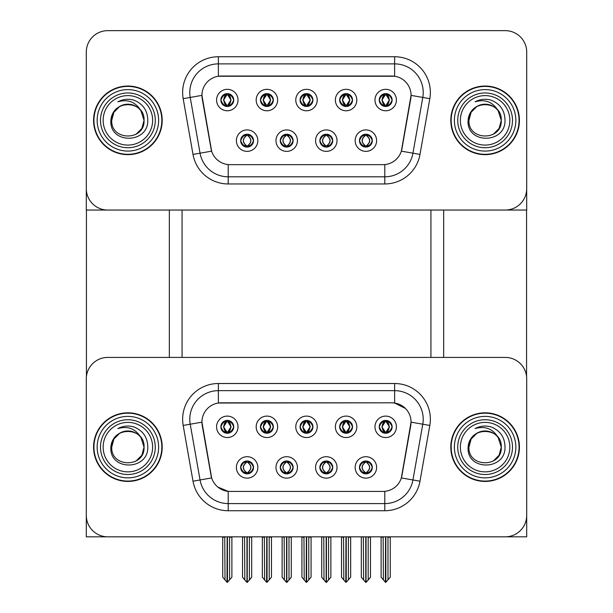<?xml version="1.0" encoding="UTF-8"?>
<svg xmlns="http://www.w3.org/2000/svg" width="613" height="613" viewBox="0 0 613 613"><rect width="100%" height="100%" fill="white"/><g stroke="black" fill="none" stroke-linecap="round" stroke-linejoin="round"><path stroke-width="0.92" d="M300.071 426.824A6.429 6.429 0 0 0 306.5 433.261A6.429 6.429 0 0 0 312.929 426.824A6.429 6.429 0 0 0 306.5 420.395A6.429 6.429 0 0 0 300.071 426.824L300.125 426.824C301.458 430.418 303.129 432.15 305.136 432.019L304.699 433M295.78 426.824A10.72 10.72 0 0 0 306.5 437.544A10.72 10.72 0 0 0 317.22 426.824A10.72 10.72 0 0 0 306.5 416.104A10.72 10.72 0 0 0 295.78 426.824M319.863 467.42A6.429 6.429 0 0 0 326.3 473.857A6.429 6.429 0 0 0 332.729 467.42A6.429 6.429 0 0 0 326.3 460.991A6.429 6.429 0 0 0 319.863 467.42L319.925 467.42C321.143 470.884 322.813 472.615 324.936 472.615L325.702 472.615C321.442 469.152 321.442 465.688 325.702 462.225L324.936 462.225C322.852 462.179 321.181 463.911 319.925 467.42M315.58 467.42A10.72 10.72 0 0 0 326.3 478.14A10.72 10.72 0 0 0 337.02 467.42A10.72 10.72 0 0 0 326.3 456.7A10.72 10.72 0 0 0 315.58 467.42M339.663 426.824A6.429 6.429 0 0 0 346.1 433.261A6.429 6.429 0 0 0 352.529 426.824A6.429 6.429 0 0 0 346.1 420.395A6.429 6.429 0 0 0 339.663 426.824L339.725 426.824C341.058 430.418 342.728 432.15 344.736 432.019L344.299 433M335.372 426.824A10.72 10.72 0 0 0 346.1 437.544A10.72 10.72 0 0 0 356.82 426.824A10.72 10.72 0 0 0 346.1 416.104A10.72 10.72 0 0 0 335.372 426.824M379.263 426.824A6.429 6.429 0 0 0 385.692 433.261A6.429 6.429 0 0 0 392.128 426.824A6.429 6.429 0 0 0 385.692 420.395A6.429 6.429 0 0 0 379.263 426.824L379.317 426.824C380.65 430.418 382.32 432.15 384.328 432.019L383.891 433M374.972 426.824A10.72 10.72 0 0 0 385.692 437.544A10.72 10.72 0 0 0 396.412 426.824A10.72 10.72 0 0 0 385.692 416.104A10.72 10.72 0 0 0 374.972 426.824M260.471 426.824A6.429 6.429 0 0 0 266.9 433.261A6.429 6.429 0 0 0 273.337 426.824A6.429 6.429 0 0 0 266.9 420.395A6.429 6.429 0 0 0 260.471 426.824L260.533 426.824C261.866 430.418 263.536 432.15 265.544 432.019L265.107 433M256.18 426.824A10.72 10.72 0 0 0 266.9 437.544A10.72 10.72 0 0 0 277.628 426.824A10.72 10.72 0 0 0 266.9 416.104A10.72 10.72 0 0 0 256.18 426.824M220.872 426.824A6.429 6.429 0 0 0 227.308 433.261A6.429 6.429 0 0 0 233.737 426.824A6.429 6.429 0 0 0 227.308 420.395A6.429 6.429 0 0 0 220.872 426.824L220.933 426.824C222.266 430.418 223.937 432.15 225.944 432.019L225.507 433M216.588 426.824A10.72 10.72 0 0 0 227.308 437.544A10.72 10.72 0 0 0 238.028 426.824A10.72 10.72 0 0 0 227.308 416.104A10.72 10.72 0 0 0 216.588 426.824M240.671 467.42A6.429 6.429 0 0 0 247.108 473.857A6.429 6.429 0 0 0 253.537 467.42A6.429 6.429 0 0 0 247.108 460.991A6.429 6.429 0 0 0 240.671 467.42L240.733 467.42C241.951 470.884 243.622 472.615 245.744 472.615L246.51 472.615C242.25 469.152 242.25 465.688 246.51 462.225L245.744 462.225C243.66 462.179 241.989 463.911 240.733 467.42M236.388 467.42A10.72 10.72 0 0 0 247.108 478.14A10.72 10.72 0 0 0 257.828 467.42A10.72 10.72 0 0 0 247.108 456.7A10.72 10.72 0 0 0 236.388 467.42M280.271 467.42A6.429 6.429 0 0 0 286.7 473.857A6.429 6.429 0 0 0 293.137 467.42A6.429 6.429 0 0 0 286.7 460.991A6.429 6.429 0 0 0 280.271 467.42L280.325 467.42C281.551 470.884 283.221 472.615 285.344 472.615L286.102 472.615C281.85 469.152 281.85 465.688 286.102 462.225L285.344 462.225C283.26 462.179 281.589 463.911 280.325 467.42M275.98 467.42A10.72 10.72 0 0 0 286.7 478.14A10.72 10.72 0 0 0 297.42 467.42A10.72 10.72 0 0 0 286.7 456.7A10.72 10.72 0 0 0 275.98 467.42M359.463 467.42A6.429 6.429 0 0 0 365.892 473.857A6.429 6.429 0 0 0 372.329 467.42A6.429 6.429 0 0 0 365.892 460.991A6.429 6.429 0 0 0 359.463 467.42L359.524 467.42C360.743 470.884 362.413 472.615 364.536 472.615L365.294 472.615C361.042 469.152 361.042 465.688 365.294 462.225L364.536 462.225C362.452 462.179 360.781 463.911 359.524 467.42M355.172 467.42A10.72 10.72 0 0 0 365.892 478.14A10.72 10.72 0 0 0 376.612 467.42A10.72 10.72 0 0 0 365.892 456.7A10.72 10.72 0 0 0 355.172 467.42M201.938 422.104A19.294 19.294 0 0 0 202.229 425.46L211.048 475.489A19.294 19.294 0 0 0 230.051 491.434L382.949 491.434A19.294 19.294 0 0 0 401.952 475.489L410.771 425.46A19.294 19.294 0 0 0 391.768 402.81L221.232 402.81A19.294 19.294 0 0 0 201.938 422.104L202.144 419.246M86.295 378.865L86.295 536.819L526.705 536.819L526.705 378.865A21.44 21.44 0 0 0 505.265 357.425L107.735 357.425A21.44 21.44 0 0 0 86.295 378.865L86.295 515.38A21.44 21.44 0 0 0 107.735 536.819L505.265 536.819A21.44 21.44 0 0 0 526.705 515.38L526.705 378.865M430.931 210.044L430.931 357.425M182.069 210.044L182.069 357.425M300.071 100.049A6.429 6.429 0 0 0 306.5 106.486A6.429 6.429 0 0 0 312.929 100.049A6.429 6.429 0 0 0 306.5 93.62A6.429 6.429 0 0 0 300.071 100.049L300.125 100.049C301.397 96.547 303.067 94.816 305.136 94.854L304.699 93.873M295.78 100.049A10.72 10.72 0 0 0 306.5 110.769A10.72 10.72 0 0 0 317.22 100.049A10.72 10.72 0 0 0 306.5 89.329A10.72 10.72 0 0 0 295.78 100.049M319.863 140.645A6.429 6.429 0 0 0 326.3 147.082A6.429 6.429 0 0 0 332.729 140.645A6.429 6.429 0 0 0 326.3 134.216A6.429 6.429 0 0 0 319.863 140.645L319.925 140.645C321.143 144.109 322.813 145.84 324.936 145.848L325.702 145.848C321.442 142.377 321.442 138.913 325.702 135.45L324.936 135.45C322.852 135.404 321.181 137.136 319.925 140.645M315.58 140.645A10.72 10.72 0 0 0 326.3 151.365A10.72 10.72 0 0 0 337.02 140.645A10.72 10.72 0 0 0 326.3 129.925A10.72 10.72 0 0 0 315.58 140.645M339.663 100.049A6.429 6.429 0 0 0 346.1 106.486A6.429 6.429 0 0 0 352.529 100.049A6.429 6.429 0 0 0 346.1 93.62A6.429 6.429 0 0 0 339.663 100.049L339.725 100.049C340.997 96.547 342.667 94.816 344.736 94.854L344.299 93.873M335.372 100.049A10.72 10.72 0 0 0 346.1 110.769A10.72 10.72 0 0 0 356.82 100.049A10.72 10.72 0 0 0 346.1 89.329A10.72 10.72 0 0 0 335.372 100.049M379.263 100.049A6.429 6.429 0 0 0 385.692 106.486A6.429 6.429 0 0 0 392.128 100.049A6.429 6.429 0 0 0 385.692 93.62A6.429 6.429 0 0 0 379.263 100.049L379.317 100.049C380.589 96.547 382.259 94.816 384.328 94.854L383.891 93.873M374.972 100.049A10.72 10.72 0 0 0 385.692 110.769A10.72 10.72 0 0 0 396.412 100.049A10.72 10.72 0 0 0 385.692 89.329A10.72 10.72 0 0 0 374.972 100.049M260.471 100.049A6.429 6.429 0 0 0 266.9 106.486A6.429 6.429 0 0 0 273.337 100.049A6.429 6.429 0 0 0 266.9 93.62A6.429 6.429 0 0 0 260.471 100.049L260.533 100.049C261.805 96.547 263.475 94.816 265.544 94.854L265.107 93.873M256.18 100.049A10.72 10.72 0 0 0 266.9 110.769A10.72 10.72 0 0 0 277.628 100.049A10.72 10.72 0 0 0 266.9 89.329A10.72 10.72 0 0 0 256.18 100.049M220.872 100.049A6.429 6.429 0 0 0 227.308 106.486A6.429 6.429 0 0 0 233.737 100.049A6.429 6.429 0 0 0 227.308 93.62A6.429 6.429 0 0 0 220.872 100.049L220.933 100.049C222.205 96.547 223.875 94.816 225.944 94.854L225.507 93.873M216.588 100.049A10.72 10.72 0 0 0 227.308 110.769A10.72 10.72 0 0 0 238.028 100.049A10.72 10.72 0 0 0 227.308 89.329A10.72 10.72 0 0 0 216.588 100.049M240.671 140.645A6.429 6.429 0 0 0 247.108 147.082A6.429 6.429 0 0 0 253.537 140.645A6.429 6.429 0 0 0 247.108 134.216A6.429 6.429 0 0 0 240.671 140.645L240.733 140.645C241.951 144.109 243.622 145.84 245.744 145.848L246.51 145.848C242.25 142.377 242.25 138.913 246.51 135.45L245.744 135.45C243.66 135.404 241.989 137.136 240.733 140.645M236.388 140.645A10.72 10.72 0 0 0 247.108 151.365A10.72 10.72 0 0 0 257.828 140.645A10.72 10.72 0 0 0 247.108 129.925A10.72 10.72 0 0 0 236.388 140.645M280.271 140.645A6.429 6.429 0 0 0 286.7 147.082A6.429 6.429 0 0 0 293.137 140.645A6.429 6.429 0 0 0 286.7 134.216A6.429 6.429 0 0 0 280.271 140.645L280.325 140.645C281.551 144.109 283.221 145.84 285.344 145.848L286.102 145.848C281.85 142.377 281.85 138.913 286.102 135.45L285.344 135.45C283.26 135.404 281.589 137.136 280.325 140.645M275.98 140.645A10.72 10.72 0 0 0 286.7 151.365A10.72 10.72 0 0 0 297.42 140.645A10.72 10.72 0 0 0 286.7 129.925A10.72 10.72 0 0 0 275.98 140.645M359.463 140.645A6.429 6.429 0 0 0 365.892 147.082A6.429 6.429 0 0 0 372.329 140.645A6.429 6.429 0 0 0 365.892 134.216A6.429 6.429 0 0 0 359.463 140.645L359.524 140.645C360.743 144.109 362.413 145.84 364.536 145.848L365.294 145.848C361.042 142.377 361.042 138.913 365.294 135.45L364.536 135.45C362.452 135.404 360.781 137.136 359.524 140.645M355.172 140.645A10.72 10.72 0 0 0 365.892 151.365A10.72 10.72 0 0 0 376.612 140.645A10.72 10.72 0 0 0 365.892 129.925A10.72 10.72 0 0 0 355.172 140.645M201.938 95.337A19.294 19.294 0 0 0 202.229 98.685L211.048 148.714A19.294 19.294 0 0 0 230.051 164.659L382.949 164.659A19.294 19.294 0 0 0 401.952 148.714L410.771 98.685A19.294 19.294 0 0 0 391.768 76.035L221.232 76.035A19.294 19.294 0 0 0 201.938 95.337L202.144 92.471M86.295 52.09L86.295 210.044L526.705 210.044L526.705 52.09A21.44 21.44 0 0 0 505.265 30.65L107.735 30.65A21.44 21.44 0 0 0 86.295 52.09L86.295 188.605A21.44 21.44 0 0 0 107.735 210.044L505.265 210.044A21.44 21.44 0 0 0 526.705 188.605L526.705 52.09M93.582 447.122A34.305 34.305 0 0 0 127.887 481.427A34.305 34.305 0 0 0 162.2 447.122A34.305 34.305 0 0 0 127.887 412.817A34.305 34.305 0 0 0 93.582 447.122M450.8 447.122A34.305 34.305 0 0 0 485.113 481.427A34.305 34.305 0 0 0 519.418 447.122A34.305 34.305 0 0 0 485.113 412.817A34.305 34.305 0 0 0 450.8 447.122M218.374 383.516L394.626 383.516A35.738 35.738 0 0 1 429.82 425.453L419.989 481.205A35.738 35.738 0 0 1 384.795 510.736L228.205 510.736A35.738 35.738 0 0 1 193.011 481.205L183.18 425.453A35.738 35.738 0 0 1 218.374 383.516L218.374 390.657L394.626 390.657A28.589 28.589 0 0 1 422.778 424.211L412.947 479.964A28.589 28.589 0 0 1 384.795 503.587L228.205 503.587A28.589 28.589 0 0 1 200.053 479.964L190.222 424.211A28.589 28.589 0 0 1 218.374 390.657L218.374 403.025L391.768 402.81L394.626 403.025L405.408 408.457M382.949 491.434L230.051 491.434M228.205 510.736L228.205 491.35L217.906 487.128M429.82 425.453L411.062 422.15L401.354 477.918L419.989 481.205M193.011 481.205L211.646 477.918L201.938 422.15L190.222 424.211A28.589 28.589 0 0 1 189.785 419.246M401.952 475.489L401.829 476.094M211.171 476.094L211.048 475.489M505.265 357.425L107.735 357.425M93.582 120.347A34.305 34.305 0 0 0 127.887 154.652A34.305 34.305 0 0 0 162.2 120.347A34.305 34.305 0 0 0 127.887 86.042A34.305 34.305 0 0 0 93.582 120.347M450.8 120.347A34.305 34.305 0 0 0 485.113 154.652A34.305 34.305 0 0 0 519.418 120.347A34.305 34.305 0 0 0 485.113 86.042A34.305 34.305 0 0 0 450.8 120.347M218.374 56.741L218.374 76.25L394.626 76.25L394.626 63.882A28.589 28.589 0 0 1 422.778 97.436L412.947 153.189A28.589 28.589 0 0 1 384.795 176.812L228.205 176.812A28.589 28.589 0 0 1 200.053 153.189L190.222 97.436A28.589 28.589 0 0 1 218.374 63.882L394.626 63.882L394.626 56.741A35.738 35.738 0 0 1 429.82 98.678L419.989 154.43A35.738 35.738 0 0 1 384.795 183.961L228.205 183.961A35.738 35.738 0 0 1 193.011 154.43L183.18 98.678A35.738 35.738 0 0 1 218.374 56.741L394.626 56.741M382.949 164.659L230.051 164.659M429.82 98.678L411.062 95.375L401.354 151.143L419.989 154.43M193.011 154.43L211.646 151.143L201.938 95.375L190.222 97.436A28.589 28.589 0 0 1 189.785 92.471M401.952 148.714L401.829 149.327M211.171 149.327L211.048 148.714M505.265 30.65L107.735 30.65M367.003 473.757L366.49 472.615L367.256 472.615C369.34 472.661 371.011 470.93 372.267 467.412C371.041 463.949 369.371 462.225 367.256 462.225L367.693 461.244M367.003 461.083L366.49 462.225L367.256 462.225M365.509 472.615L364.973 473.788L365.517 472.615C360.988 469.152 360.988 465.688 365.517 462.225L364.973 461.053L365.517 462.225C361.141 465.688 361.141 469.152 365.509 472.615M365.294 462.225L364.789 461.083M366.49 462.225L366.819 461.053L366.49 462.225C370.75 465.688 370.75 469.152 366.49 472.615L366.819 473.788L366.275 472.615C370.65 469.152 370.65 465.688 366.283 462.225C370.796 465.688 370.796 469.152 366.275 472.615L366.49 472.615M363.34 536.819L363.609 579.898L365.601 582.281L366.191 582.281L370.467 577.178L370.467 537.18L368.183 537.18L368.183 579.975L370.467 577.247L370.467 537.249M366.038 536.819L366.038 582.35L368.183 579.975M363.609 537.18L361.318 536.819L361.318 577.247L365.754 582.35L365.754 536.819M361.318 577.178L363.609 579.975M383.14 536.819L383.409 579.898L385.401 582.281L385.546 536.819M385.838 536.819L385.838 582.281L390.266 577.178L390.266 537.18L387.983 537.18L388.244 536.819M383.409 537.18L381.117 537.18L381.117 577.178L383.409 579.898M387.983 579.898L387.983 537.18M384.581 433.161L385.094 432.019L384.328 432.019M384.581 420.487L385.094 421.629L384.328 421.629C382.259 421.591 380.589 423.322 379.317 426.824M392.128 426.824L392.067 426.824C390.826 423.368 389.155 421.637 387.056 421.629L386.29 421.629L389.539 426.824L386.29 432.019L387.056 432.019L387.493 433M392.067 426.824C390.78 430.357 389.109 432.088 387.056 432.019M385.094 432.019L381.976 426.824L385.301 421.629C381.317 421.767 381.186 431.353 385.309 432.019L381.845 426.824L385.094 421.629M386.083 421.629L386.083 421.629C390.067 421.767 390.197 431.353 386.075 432.019L386.611 433.192L386.083 432.019L389.408 426.824L386.083 421.629L386.619 420.457L386.075 421.629M327.403 473.757L326.898 472.615L327.656 472.615C329.74 472.661 331.418 470.93 332.675 467.412C331.441 463.949 329.771 462.225 327.656 462.225L328.093 461.244M327.403 461.083L326.898 462.225L327.656 462.225M325.909 472.615L325.373 473.788L325.917 472.615C321.396 469.152 321.396 465.688 325.917 462.225L325.373 461.053L325.917 462.225C321.541 465.688 321.541 469.152 325.909 472.615M325.702 462.225L325.189 461.083M326.898 462.225L327.219 461.053L326.898 462.225C331.15 465.688 331.15 469.152 326.898 472.615L327.219 473.788L326.675 472.615C331.051 469.152 331.051 465.688 326.683 462.225C331.204 465.688 331.204 469.152 326.675 472.615L326.898 472.615M323.748 536.819L324.009 579.898L326.009 582.281L326.591 582.281L330.874 577.178L330.874 537.18L328.583 537.18L328.583 579.975L330.874 577.247L330.874 537.249M326.438 536.819L326.438 582.35L328.583 579.975M324.009 537.18L321.725 536.819L321.725 577.247L326.154 582.35L326.154 536.819M321.725 577.178L324.009 579.975M287.811 473.757L287.298 472.615L288.064 472.615C290.148 472.661 291.819 470.93 293.075 467.412C291.849 463.949 290.179 462.225 288.064 462.225L288.501 461.244M287.811 461.083L287.298 462.225L288.064 462.225M286.317 472.615L285.781 473.788L286.325 472.615C281.796 469.152 281.796 465.688 286.325 462.225L285.781 461.053L286.325 462.225C281.949 465.688 281.949 469.152 286.317 472.615M286.102 462.225L285.597 461.083M287.298 462.225L287.627 461.053L287.298 462.225C291.558 465.688 291.558 469.152 287.298 472.615L287.627 473.788L287.083 472.615C291.459 469.152 291.459 465.688 287.091 462.225C291.604 465.688 291.604 469.152 287.083 472.615L287.298 472.615M284.148 536.819L284.417 579.898L286.409 582.281L286.991 582.281L291.275 577.178L291.275 537.18L288.991 537.18L288.991 579.975L291.275 577.247L291.275 537.249M286.846 536.819L286.846 582.35L288.991 579.975M284.417 537.18L282.126 536.819L282.126 577.247L286.562 582.35L286.562 536.819M282.126 577.178L284.417 579.975M248.211 473.757L247.706 472.615L248.464 472.615C250.548 472.661 252.227 470.93 253.476 467.412C252.249 463.949 250.579 462.225 248.464 462.225L248.901 461.244M248.211 461.083L247.706 462.225L248.464 462.225M246.717 472.615L246.181 473.788L246.725 472.615C242.204 469.152 242.204 465.688 246.725 462.225L246.181 461.053L246.725 462.225C242.35 465.688 242.35 469.152 246.717 472.615M246.51 462.225L245.997 461.083M247.706 462.225L248.027 461.053L247.706 462.225C251.958 465.688 251.958 469.152 247.706 472.615L248.027 473.788L247.483 472.615C251.859 469.152 251.859 465.688 247.491 462.225C252.012 465.688 252.012 469.152 247.483 472.615L247.706 472.615M244.556 536.819L244.817 579.898L246.809 582.281L247.399 582.281L251.682 577.178L251.682 537.18L249.391 537.18L249.391 579.975L251.682 577.247L251.682 537.249M247.246 536.819L247.246 582.35L249.391 579.975M244.817 537.18L242.533 536.819L242.533 577.247L246.962 582.35L246.962 536.819M242.533 577.178L244.817 579.975M343.548 536.819L343.809 579.898L345.801 582.281L345.954 536.819M346.238 536.819L346.238 582.281L350.667 577.178L350.667 537.18L348.383 537.18L348.651 536.819M343.809 537.18L341.525 537.18L341.525 577.178L343.809 579.898M348.383 579.898L348.383 537.18M344.989 433.161L345.494 432.019L344.736 432.019M344.989 420.487L345.494 421.629L344.736 421.629C342.667 421.591 340.997 423.322 339.725 426.824M352.529 426.824L352.467 426.824C351.226 423.368 349.556 421.637 347.456 421.629L346.697 421.629L349.939 426.824L346.697 432.019L347.456 432.019L347.893 433M352.467 426.824C351.18 430.357 349.51 432.088 347.456 432.019M345.494 421.629L342.253 426.824L345.709 432.019L342.376 426.824L345.709 421.629L345.173 420.457M345.494 432.019L345.173 433.192M347.019 433.192L346.483 432.019L349.816 426.824L346.483 421.629L347.019 420.457M303.948 536.819L304.217 579.898L306.209 582.281L306.354 536.819M306.646 536.819L306.646 582.281L311.075 577.178L311.075 537.18L308.783 537.18L309.052 536.819M304.217 537.18L301.925 537.18L301.925 577.178L304.217 579.898M308.783 579.898L308.783 537.18M305.389 433.161L305.902 432.019L305.136 432.019M305.389 420.487L305.902 421.629L305.136 421.629C303.067 421.591 301.397 423.322 300.125 426.824M312.929 426.824L312.875 426.824C311.634 423.368 309.963 421.637 307.864 421.629L307.098 421.629L310.347 426.824L307.098 432.019L307.864 432.019L308.301 433M312.875 426.824C311.588 430.357 309.917 432.088 307.864 432.019M305.902 432.019L302.784 426.824L306.109 421.629C302.125 421.767 301.994 431.353 306.117 432.019L302.653 426.824L305.902 421.629M306.891 421.629L306.891 421.629C310.875 421.767 311.006 431.353 306.883 432.019L307.419 433.192L306.891 432.019L310.216 426.824L306.891 421.629L307.427 420.457L306.883 421.629M264.349 536.819L264.617 579.898L266.609 582.281L266.762 536.819M267.046 536.819L267.046 582.281L271.475 577.178L271.475 537.18L269.191 537.18L269.452 536.819M264.617 537.18L262.333 537.18L262.333 577.178L264.617 579.898M269.191 579.898L269.191 537.18M265.797 433.161L266.303 432.019L265.544 432.019M265.797 420.487L266.303 421.629L265.544 421.629C263.475 421.591 261.805 423.322 260.533 426.824M273.337 426.824L273.275 426.824C272.034 423.368 270.364 421.637 268.264 421.629L267.506 421.629L270.747 426.824L267.506 432.019L268.264 432.019L268.701 433M273.275 426.824C271.988 430.357 270.318 432.088 268.264 432.019M266.303 421.629L263.061 426.824L266.517 432.019L263.184 426.824L266.517 421.629L265.981 420.457M266.303 432.019L265.981 433.192M267.827 433.192L267.291 432.019L270.624 426.824L267.291 421.629L267.827 420.457M224.756 536.819L225.017 579.898L227.017 582.281L227.162 536.819M227.454 536.819L227.454 582.281L231.883 577.178L231.883 537.18L229.591 537.18L229.86 536.819M225.017 537.18L222.734 537.18L222.734 577.178L225.017 579.898M229.591 579.898L229.591 537.18M226.197 433.161L226.71 432.019L225.944 432.019M226.197 420.487L226.71 421.629L225.944 421.629C223.875 421.591 222.205 423.322 220.933 426.824M233.737 426.824L233.683 426.824C232.442 423.368 230.772 421.637 228.672 421.629L227.906 421.629L231.155 426.824L227.906 432.019L228.672 432.019L229.109 433M233.683 426.824C232.396 430.357 230.726 432.088 228.672 432.019M226.71 432.019L223.592 426.824L226.917 421.629C222.933 421.767 222.803 431.353 226.925 432.019L223.461 426.824L226.71 421.629M227.699 421.629L227.699 421.629C231.683 421.767 231.814 431.353 227.691 432.019L228.228 433.192L227.699 432.019L231.024 426.824L227.699 421.629L228.235 420.457L227.691 421.629M367.003 146.982L366.49 145.848L367.256 145.848C369.34 145.886 371.011 144.155 372.267 140.638C371.041 137.182 369.371 135.45 367.256 135.45L367.693 134.469M367.003 134.308L366.49 135.45L367.256 135.45M366.49 145.848L366.819 147.013L366.275 145.848C370.65 142.377 370.65 138.913 366.283 135.45L366.819 134.278L366.283 135.45C370.796 138.913 370.796 142.377 366.275 145.848L366.49 145.848C370.75 142.377 370.75 138.913 366.49 135.45M365.509 145.848L364.973 147.013L365.517 145.848C360.988 142.377 360.988 138.913 365.517 135.45C361.141 138.913 361.141 142.377 365.509 145.848M365.294 135.45L364.789 134.308M392.128 100.049L392.067 100.049C390.826 96.593 389.155 94.862 387.056 94.854L386.29 94.854L389.539 100.049L386.29 105.244L387.056 105.244L387.493 106.225M384.581 93.712L385.094 94.854L384.328 94.854M386.083 94.854L386.083 94.854C390.067 94.992 390.197 104.578 386.075 105.244L386.611 106.417L386.083 105.244L389.408 100.049L386.083 94.854L386.619 93.682L386.075 94.854M392.067 100.049C390.78 103.582 389.109 105.313 387.056 105.244M385.094 94.854L381.845 100.049L385.094 105.244L384.328 105.244C382.32 105.375 380.65 103.643 379.317 100.049M385.094 105.244L381.976 100.049L385.301 94.854C381.317 94.992 381.186 104.578 385.309 105.244L384.581 106.386M86.433 210.044L86.433 376.397M169.341 210.044L169.341 357.425M443.659 210.044L443.659 357.425M526.567 210.044L526.567 376.397M327.403 146.982L326.898 145.848L327.656 145.848C329.74 145.886 331.418 144.155 332.675 140.638C331.441 137.182 329.771 135.45 327.656 135.45L328.093 134.469M327.403 134.308L326.898 135.45L327.656 135.45M326.898 145.848L327.219 147.013L326.675 145.848C331.051 142.377 331.051 138.913 326.683 135.45L327.219 134.278L326.683 135.45C331.204 138.913 331.204 142.377 326.675 145.848L326.898 145.848C331.15 142.377 331.15 138.913 326.898 135.45M325.909 145.848L325.373 147.013L325.917 145.848C321.396 142.377 321.396 138.913 325.917 135.45C321.541 138.913 321.541 142.377 325.909 145.848M325.702 135.45L325.189 134.308M287.811 146.982L287.298 145.848L288.064 145.848C290.148 145.886 291.819 144.155 293.075 140.638C291.849 137.182 290.179 135.45 288.064 135.45L288.501 134.469M287.811 134.308L287.298 135.45L288.064 135.45M287.298 145.848L287.627 147.013L287.083 145.848C291.459 142.377 291.459 138.913 287.091 135.45L287.627 134.278L287.091 135.45C291.604 138.913 291.604 142.377 287.083 145.848L287.298 145.848C291.558 142.377 291.558 138.913 287.298 135.45M286.317 145.848L285.781 147.013L286.325 145.848C281.796 142.377 281.796 138.913 286.325 135.45C281.949 138.913 281.949 142.377 286.317 145.848M286.102 135.45L285.597 134.308M248.211 146.982L247.706 145.848L248.464 145.848C250.548 145.886 252.227 144.155 253.476 140.638C252.249 137.182 250.579 135.45 248.464 135.45L248.901 134.469M248.211 134.308L247.706 135.45L248.464 135.45M247.706 145.848L248.027 147.013L247.483 145.848C251.859 142.377 251.859 138.913 247.491 135.45L248.027 134.278L247.491 135.45C252.012 138.913 252.012 142.377 247.483 145.848L247.706 145.848C251.958 142.377 251.958 138.913 247.706 135.45M246.717 145.848L246.181 147.013L246.725 145.848C242.204 142.377 242.204 138.913 246.725 135.45C242.35 138.913 242.35 142.377 246.717 145.848M246.51 135.45L245.997 134.308M352.529 100.049L352.467 100.049C351.226 96.593 349.556 94.862 347.456 94.854L346.697 94.854L349.939 100.049L346.697 105.244L347.456 105.244L347.893 106.225M344.989 93.712L345.494 94.854L344.736 94.854M347.019 106.417L346.483 105.244L349.816 100.049L346.483 94.854L347.019 93.682M352.467 100.049C351.18 103.582 349.51 105.313 347.456 105.244M345.494 94.854L342.253 100.049L345.494 105.244L344.736 105.244C342.728 105.375 341.058 103.643 339.725 100.049M344.989 106.386L345.709 105.244L342.376 100.049L345.709 94.854L345.173 93.682M345.494 105.244L345.173 106.417M312.929 100.049L312.875 100.049C311.634 96.593 309.963 94.862 307.864 94.854L307.098 94.854L310.347 100.049L307.098 105.244L307.864 105.244L308.301 106.225M305.389 93.712L305.902 94.854L305.136 94.854M306.891 94.854L306.891 94.854C310.875 94.992 311.006 104.578 306.883 105.244L307.419 106.417L306.891 105.244L310.216 100.049L306.891 94.854L307.427 93.682L306.883 94.854M312.875 100.049C311.588 103.582 309.917 105.313 307.864 105.244M305.902 94.854L302.653 100.049L305.902 105.244L305.136 105.244C303.129 105.375 301.458 103.643 300.125 100.049M305.902 105.244L302.784 100.049L306.109 94.854C302.125 94.992 301.994 104.578 306.117 105.244L305.389 106.386M273.337 100.049L273.275 100.049C272.034 96.593 270.364 94.862 268.264 94.854L267.506 94.854L270.747 100.049L267.506 105.244L268.264 105.244L268.701 106.225M265.797 93.712L266.303 94.854L265.544 94.854M267.827 106.417L267.291 105.244L270.624 100.049L267.291 94.854L267.827 93.682M273.275 100.049C271.988 103.582 270.318 105.313 268.264 105.244M266.303 94.854L263.061 100.049L266.303 105.244L265.544 105.244C263.536 105.375 261.866 103.643 260.533 100.049M265.797 106.386L266.517 105.244L263.184 100.049L266.517 94.854L265.981 93.682M266.303 105.244L265.981 106.417M233.737 100.049L233.683 100.049C232.442 96.593 230.772 94.862 228.672 94.854L227.906 94.854L231.155 100.049L227.906 105.244L228.672 105.244L229.109 106.225M226.197 93.712L226.71 94.854L225.944 94.854M227.699 94.854L227.699 94.854C231.683 94.992 231.814 104.578 227.691 105.244L228.228 106.417L227.699 105.244L231.024 100.049L227.699 94.854L228.235 93.682L227.691 94.854M233.683 100.049C232.396 103.582 230.726 105.313 228.672 105.244M226.71 94.854L223.461 100.049L226.71 105.244L225.944 105.244C223.937 105.375 222.266 103.643 220.933 100.049M226.71 105.244L223.592 100.049L226.917 94.854C222.933 94.992 222.803 104.578 226.925 105.244L226.197 106.386M152.622 447.122A24.735 24.735 0 0 1 127.887 471.857A24.735 24.735 0 0 1 103.153 447.122A24.735 24.735 0 0 1 127.887 422.388A24.735 24.735 0 0 1 152.622 447.122M93.942 447.122A33.953 33.953 0 0 1 127.887 413.17A33.953 33.953 0 0 1 161.84 447.122A33.953 33.953 0 0 1 127.887 481.075A33.953 33.953 0 0 1 93.942 447.122M140.982 437.651L144.047 447.122C145.036 467.964 110.746 467.964 111.735 447.122C110.746 426.28 145.036 426.28 144.047 447.122C145.036 467.964 110.746 467.964 111.735 447.122C110.746 426.28 145.036 426.28 144.047 447.122L140.982 437.651C135.711 428.748 128.01 425.728 117.88 428.579C122.937 425.951 128.201 425.376 133.688 426.863C142.906 430.495 147.61 437.245 147.787 447.122C148.461 470.669 109.168 471.259 110.869 447.122C111.259 441.644 113.727 437.314 118.263 434.15A16.16 16.16 0 0 1 140.982 437.651L141.879 439.046M144.047 447.122L141.879 455.198L135.971 461.114L141.879 455.198L144.047 447.122L141.879 455.198L135.971 461.114M111.735 447.122L113.895 439.046L119.811 433.13L113.895 439.046L111.735 447.122C111.758 442.885 113.275 439.138 116.294 435.874M152.622 120.347A24.735 24.735 0 0 1 127.887 145.082A24.735 24.735 0 0 1 103.153 120.347A24.735 24.735 0 0 1 127.887 95.613A24.735 24.735 0 0 1 152.622 120.347M93.942 120.347A33.953 33.953 0 0 1 127.887 86.402A33.953 33.953 0 0 1 161.84 120.347A33.953 33.953 0 0 1 127.887 154.3A33.953 33.953 0 0 1 93.942 120.347M140.982 110.876L144.047 120.347C145.036 141.189 110.746 141.189 111.735 120.347C110.746 99.505 145.036 99.505 144.047 120.347C145.036 141.189 110.746 141.189 111.735 120.347C110.746 99.505 145.036 99.505 144.047 120.347L140.982 110.876C135.711 101.98 128.01 98.954 117.88 101.804C122.937 99.176 128.201 98.601 133.688 100.088C142.906 103.72 147.61 110.47 147.787 120.347C148.461 143.894 109.168 144.484 110.869 120.347C111.259 114.869 113.727 110.539 118.263 107.375A16.16 16.16 0 0 1 140.982 110.876L141.879 112.271M144.047 120.347L141.879 128.423L135.971 134.339L141.879 128.423L144.047 120.347L141.879 128.423L135.971 134.339M111.735 120.347L113.895 112.271L119.811 106.356L113.895 112.271L111.735 120.347C111.758 116.11 113.275 112.363 116.294 109.099M509.847 447.122A24.735 24.735 0 0 1 485.113 471.857A24.735 24.735 0 0 1 460.378 447.122A24.735 24.735 0 0 1 485.113 422.388A24.735 24.735 0 0 1 509.847 447.122M451.16 447.122A33.953 33.953 0 0 1 485.113 413.17A33.953 33.953 0 0 1 519.058 447.122A33.953 33.953 0 0 1 485.113 481.075A33.953 33.953 0 0 1 451.16 447.122M498.2 437.651L501.265 447.122C502.254 467.964 467.964 467.964 468.953 447.122C467.964 426.28 502.254 426.28 501.265 447.122C502.254 467.964 467.964 467.964 468.953 447.122C467.964 426.28 502.254 426.28 501.265 447.122L498.2 437.651C492.929 428.748 485.228 425.728 475.106 428.579C480.155 425.951 485.419 425.376 490.906 426.863C500.131 430.495 504.828 437.245 505.005 447.122C505.687 470.669 466.386 471.259 468.094 447.122C468.485 441.644 470.953 437.314 475.481 434.15A16.16 16.16 0 0 1 498.2 437.651L499.105 439.046M501.265 447.122L499.105 455.198L493.189 461.114L499.105 455.198L501.265 447.122L499.105 455.198L493.189 461.114M468.953 447.122L471.121 439.046L477.029 433.13L471.121 439.046L468.953 447.122C468.976 442.885 470.5 439.138 473.512 435.874M509.847 120.347A24.735 24.735 0 0 1 485.113 145.082A24.735 24.735 0 0 1 460.378 120.347A24.735 24.735 0 0 1 485.113 95.613A24.735 24.735 0 0 1 509.847 120.347M451.16 120.347A33.953 33.953 0 0 1 485.113 86.402A33.953 33.953 0 0 1 519.058 120.347A33.953 33.953 0 0 1 485.113 154.3A33.953 33.953 0 0 1 451.16 120.347M498.2 110.876L501.265 120.347C502.254 141.189 467.964 141.189 468.953 120.347C467.964 99.505 502.254 99.505 501.265 120.347C502.254 141.189 467.964 141.189 468.953 120.347C467.964 99.505 502.254 99.505 501.265 120.347L498.2 110.876C492.929 101.98 485.228 98.954 475.106 101.804C480.155 99.176 485.419 98.601 490.906 100.088C500.131 103.72 504.828 110.47 505.005 120.347C505.687 143.894 466.386 144.484 468.094 120.347C468.485 114.869 470.953 110.539 475.481 107.375A16.16 16.16 0 0 1 498.2 110.876L499.105 112.271M501.265 120.347L499.105 128.423L493.189 134.339L499.105 128.423L501.265 120.347L499.105 128.423L493.189 134.339M468.953 120.347L471.121 112.271L477.029 106.356L471.121 112.271L468.953 120.347C468.976 116.11 470.5 112.363 473.512 109.099M394.626 383.516L394.626 403.025M384.795 491.35L384.795 510.736M183.18 425.453L190.222 424.211M384.795 164.575L384.795 183.961M228.205 183.961L228.205 164.575M183.18 98.678L190.222 97.436M364.536 472.615L364.099 473.596M364.789 473.757L365.294 472.615M364.536 462.225L364.099 461.244M367.256 472.615L367.693 473.596M384.328 421.629L383.891 420.648M387.056 421.629L387.493 420.648M386.803 420.487L386.29 421.629M386.803 433.161L386.29 432.019M384.765 433.192L385.301 432.019L384.772 433.192M384.765 420.457L385.301 421.629L384.772 420.457M324.936 472.615L324.499 473.596M325.189 473.757L325.702 472.615M324.936 462.225L324.499 461.244M327.656 472.615L328.093 473.596M285.344 472.615L284.907 473.596M285.597 473.757L286.102 472.615M285.344 462.225L284.907 461.244M288.064 472.615L288.501 473.596M245.744 472.615L245.307 473.596M245.997 473.757L246.51 472.615M245.744 462.225L245.307 461.244M248.464 472.615L248.901 473.596M344.736 421.629L344.299 420.648M347.456 421.629L347.893 420.648M347.203 420.487L346.697 421.629M347.203 433.161L346.697 432.019M305.136 421.629L304.699 420.648M307.864 421.629L308.301 420.648M307.611 420.487L307.098 421.629M307.611 433.161L307.098 432.019M305.573 433.192L306.109 432.019L305.581 433.192M305.573 420.457L306.109 421.629L305.581 420.457M265.544 421.629L265.107 420.648M268.264 421.629L268.701 420.648M268.011 420.487L267.506 421.629M268.011 433.161L267.506 432.019M225.944 421.629L225.507 420.648M228.672 421.629L229.109 420.648M228.419 420.487L227.906 421.629M228.419 433.161L227.906 432.019M226.381 433.192L226.917 432.019L226.389 433.192M226.381 420.457L226.917 421.629L226.389 420.457M367.256 145.848L367.693 146.821M364.536 135.45L364.099 134.469M364.536 145.848L364.099 146.821M364.789 146.982L365.294 145.848M387.056 94.854L387.493 93.873M386.803 93.712L386.29 94.854M384.765 93.682L385.301 94.854L384.772 93.682M386.803 106.386L386.29 105.244M384.328 105.244L383.891 106.225M384.765 106.417L385.301 105.244L384.772 106.417M327.656 145.848L328.093 146.821M324.936 135.45L324.499 134.469M324.936 145.848L324.499 146.821M325.189 146.982L325.702 145.848M288.064 145.848L288.501 146.821M285.344 135.45L284.907 134.469M285.344 145.848L284.907 146.821M285.597 146.982L286.102 145.848M248.464 145.848L248.901 146.821M245.744 135.45L245.307 134.469M245.744 145.848L245.307 146.821M245.997 146.982L246.51 145.848M347.456 94.854L347.893 93.873M347.203 93.712L346.697 94.854M347.203 106.386L346.697 105.244M344.736 105.244L344.299 106.225M307.864 94.854L308.301 93.873M307.611 93.712L307.098 94.854M305.573 93.682L306.109 94.854L305.581 93.682M307.611 106.386L307.098 105.244M305.136 105.244L304.699 106.225M305.573 106.417L306.109 105.244L305.581 106.417M268.264 94.854L268.701 93.873M268.011 93.712L267.506 94.854M268.011 106.386L267.506 105.244M265.544 105.244L265.107 106.225M228.672 94.854L229.109 93.873M228.419 93.712L227.906 94.854M226.381 93.682L226.917 94.854L226.389 93.682M228.419 106.386L227.906 105.244M225.944 105.244L225.507 106.225M226.381 106.417L226.917 105.244L226.389 106.417M155.273 447.122A27.386 27.386 0 0 1 127.887 474.508A27.386 27.386 0 0 1 100.501 447.122A27.386 27.386 0 0 1 127.887 419.736A27.386 27.386 0 0 1 155.273 447.122M97.153 447.122A30.734 30.734 0 0 1 127.887 416.388A30.734 30.734 0 0 1 158.621 447.122A30.734 30.734 0 0 1 127.887 477.856A30.734 30.734 0 0 1 97.153 447.122M155.273 120.347A27.386 27.386 0 0 1 127.887 147.733A27.386 27.386 0 0 1 100.501 120.347A27.386 27.386 0 0 1 127.887 92.961A27.386 27.386 0 0 1 155.273 120.347M97.153 120.347A30.734 30.734 0 0 1 127.887 89.613A30.734 30.734 0 0 1 158.621 120.347A30.734 30.734 0 0 1 127.887 151.082A30.734 30.734 0 0 1 97.153 120.347M512.499 447.122A27.386 27.386 0 0 1 485.113 474.508A27.386 27.386 0 0 1 457.727 447.122A27.386 27.386 0 0 1 485.113 419.736A27.386 27.386 0 0 1 512.499 447.122M454.379 447.122A30.734 30.734 0 0 1 485.113 416.388A30.734 30.734 0 0 1 515.847 447.122A30.734 30.734 0 0 1 485.113 477.856A30.734 30.734 0 0 1 454.379 447.122M512.499 120.347A27.386 27.386 0 0 1 485.113 147.733A27.386 27.386 0 0 1 457.727 120.347A27.386 27.386 0 0 1 485.113 92.961A27.386 27.386 0 0 1 512.499 120.347M454.379 120.347A30.734 30.734 0 0 1 485.113 89.613A30.734 30.734 0 0 1 515.847 120.347A30.734 30.734 0 0 1 485.113 151.082A30.734 30.734 0 0 1 454.379 120.347M345.18 433.192L345.717 432.019C341.594 431.353 341.717 421.767 345.717 421.629L345.18 420.457M347.012 420.457L346.475 421.629C350.475 421.767 350.598 431.353 346.475 432.019L347.012 433.192M265.988 433.192L266.525 432.019C262.402 431.353 262.525 421.767 266.525 421.629L265.988 420.457M267.82 420.457L267.283 421.629C271.283 421.767 271.406 431.353 267.283 432.019L267.82 433.192M347.012 93.682L346.475 94.854C350.475 94.992 350.598 104.578 346.475 105.244L347.012 106.417M345.18 93.682L345.717 94.854C341.717 94.992 341.594 104.578 345.717 105.244L345.18 106.417M267.82 93.682L267.283 94.854C271.283 94.992 271.406 104.578 267.283 105.244L267.82 106.417M265.988 93.682L266.525 94.854C262.525 94.992 262.402 104.578 266.525 105.244L265.988 106.417"/></g></svg>
